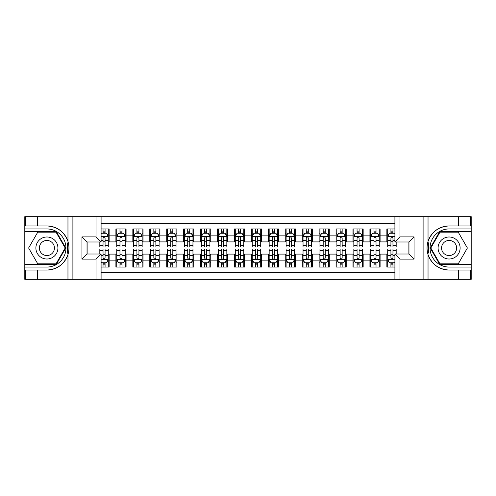 <?xml version="1.0" encoding="UTF-8"?>
<svg xmlns="http://www.w3.org/2000/svg" width="496" height="496" viewBox="0 0 496 496"><rect width="100%" height="100%" fill="white"/><g stroke="black" fill="none" stroke-linecap="round" stroke-linejoin="round"><path stroke-width="0.74" d="M101.091 279.329L394.909 279.329L394.909 254.014L408.964 254.014L408.964 241.986L394.909 241.986L394.909 216.671L101.091 216.671L101.091 241.986L87.036 241.986L87.036 254.014L101.091 254.014L101.091 279.329L37.584 279.329L37.584 270.06L46.897 270.06A22.06 22.06 0 0 0 67.964 254.553C69.254 250.189 69.254 245.818 67.964 241.447A22.06 22.06 0 0 0 46.897 225.94L37.584 225.94L37.584 216.671L24.8 216.671L24.8 264.343L56.333 264.343L65.77 248L56.333 231.657L24.8 231.657M394.909 228.947L386.868 228.947L386.868 235.129L380.091 235.129L380.091 241.905L386.868 241.905L386.868 235.129M380.091 235.129L380.091 228.947L369.929 228.947L369.929 235.129L363.159 235.129L363.159 241.905L369.929 241.905L369.929 235.129M363.159 235.129L363.159 228.947L352.997 228.947L352.997 235.129L346.22 235.129L346.22 241.905L352.997 241.905L352.997 235.129M346.22 235.129L346.22 228.947L336.059 228.947L336.059 235.129L329.288 235.129L329.288 241.905L336.059 241.905L336.059 235.129M329.288 235.129L329.288 228.947L319.126 228.947L319.126 235.129L312.35 235.129L312.35 241.905L319.126 241.905L319.126 235.129M312.35 235.129L312.35 228.947L302.194 228.947L302.194 235.129L295.418 235.129L295.418 241.905L302.194 241.905L302.194 235.129M295.418 235.129L295.418 228.947L285.256 228.947L285.256 235.129L278.485 235.129L278.485 241.905L285.256 241.905L285.256 235.129M278.485 235.129L278.485 228.947L268.324 228.947L268.324 235.129L261.547 235.129L261.547 241.905L268.324 241.905L268.324 235.129M261.547 235.129L261.547 228.947L251.385 228.947L251.385 235.129L244.615 235.129L244.615 241.905L251.385 241.905L251.385 235.129M244.615 235.129L244.615 228.947L234.453 228.947L234.453 235.129L227.676 235.129L227.676 241.905L234.453 241.905L234.453 235.129M227.676 235.129L227.676 228.947L217.515 228.947L217.515 235.129L210.744 235.129L210.744 241.905L217.515 241.905L217.515 235.129M210.744 235.129L210.744 228.947L200.582 228.947L200.582 235.129L193.806 235.129L193.806 241.905L200.582 241.905L200.582 235.129M193.806 235.129L193.806 228.947L183.65 228.947L183.65 235.129L176.874 235.129L176.874 241.905L183.65 241.905L183.65 235.129M176.874 235.129L176.874 228.947L166.712 228.947L166.712 235.129L159.941 235.129L159.941 241.905L166.712 241.905L166.712 235.129M159.941 235.129L159.941 228.947L149.78 228.947L149.78 235.129L143.003 235.129L143.003 241.905L149.78 241.905L149.78 235.129M143.003 235.129L143.003 228.947L132.841 228.947L132.841 235.129L126.071 235.129L126.071 241.905L132.841 241.905L132.841 235.129M126.071 235.129L126.071 228.947L115.909 228.947L115.909 241.905L109.132 241.905L109.132 228.947L101.091 228.947M101.091 267.053L109.132 267.053L109.132 254.095L115.909 254.095L115.909 267.053L126.071 267.053L126.071 254.095L132.841 254.095L132.841 260.871L126.071 260.871M132.841 260.871L132.841 267.053L143.003 267.053L143.003 254.095L149.78 254.095L149.78 260.871L143.003 260.871M149.78 260.871L149.78 267.053L159.941 267.053L159.941 254.095L166.712 254.095L166.712 260.871L159.941 260.871M166.712 260.871L166.712 267.053L176.874 267.053L176.874 254.095L183.65 254.095L183.65 260.871L176.874 260.871M183.65 260.871L183.65 267.053L193.806 267.053L193.806 254.095L200.582 254.095L200.582 260.871L193.806 260.871M200.582 260.871L200.582 267.053L210.744 267.053L210.744 254.095L217.515 254.095L217.515 260.871L210.744 260.871M217.515 260.871L217.515 267.053L227.676 267.053L227.676 254.095L234.453 254.095L234.453 260.871L227.676 260.871M234.453 260.871L234.453 267.053L244.615 267.053L244.615 254.095L251.385 254.095L251.385 260.871L244.615 260.871M251.385 260.871L251.385 267.053L261.547 267.053L261.547 254.095L268.324 254.095L268.324 260.871L261.547 260.871M268.324 260.871L268.324 267.053L278.485 267.053L278.485 254.095L285.256 254.095L285.256 260.871L278.485 260.871M285.256 260.871L285.256 267.053L295.418 267.053L295.418 254.095L302.194 254.095L302.194 260.871L295.418 260.871M302.194 260.871L302.194 267.053L312.35 267.053L312.35 254.095L319.126 254.095L319.126 260.871L312.35 260.871M319.126 260.871L319.126 267.053L329.288 267.053L329.288 254.095L336.059 254.095L336.059 260.871L329.288 260.871M336.059 260.871L336.059 267.053L346.22 267.053L346.22 254.095L352.997 254.095L352.997 260.871L346.22 260.871M352.997 260.871L352.997 267.053L363.159 267.053L363.159 254.095L369.929 254.095L369.929 260.871L363.159 260.871M369.929 260.871L369.929 267.053L380.091 267.053L380.091 254.095L386.868 254.095L386.868 260.871L380.091 260.871M394.909 223.274L101.091 223.274M101.091 272.726L394.909 272.726M386.868 260.871L386.868 267.053L394.909 267.053M87.122 241.986L87.122 254.014M408.878 254.014L408.878 241.986M103.038 233.182L105.071 233.182M108.289 233.182L109.132 233.182M103.038 241.732L105.071 241.732M108.289 241.732L109.132 241.732M103.038 254.268L105.071 254.268M108.289 254.268L109.132 254.268M103.038 262.818L105.071 262.818M108.289 262.818L109.132 262.818M115.909 241.732L116.758 241.732M119.976 241.732L122.004 241.732M125.221 241.732L126.071 241.732M115.909 233.182L116.758 233.182M119.976 233.182L122.004 233.182M125.221 233.182L126.071 233.182M115.909 254.268L116.758 254.268M119.976 254.268L122.004 254.268M125.221 254.268L126.071 254.268M115.909 262.818L116.758 262.818M119.976 262.818L122.004 262.818M125.221 262.818L126.071 262.818M132.841 254.268L133.691 254.268M136.908 254.268L138.942 254.268M142.16 254.268L143.003 254.268M132.841 262.818L133.691 262.818M136.908 262.818L138.942 262.818M142.16 262.818L143.003 262.818M132.841 233.182L133.691 233.182M136.908 233.182L138.942 233.182M142.16 233.182L143.003 233.182M132.841 241.732L133.691 241.732M136.908 241.732L138.942 241.732M142.16 241.732L143.003 241.732M149.78 254.268L150.623 254.268M153.841 254.268L155.874 254.268M159.092 254.268L159.941 254.268M149.78 262.818L150.623 262.818M153.841 262.818L155.874 262.818M159.092 262.818L159.941 262.818M149.78 233.182L150.623 233.182M153.841 233.182L155.874 233.182M159.092 233.182L159.941 233.182M149.78 241.732L150.623 241.732M153.841 241.732L155.874 241.732M159.092 241.732L159.941 241.732M166.712 254.268L167.561 254.268M170.779 254.268L172.813 254.268M176.03 254.268L176.874 254.268M166.712 262.818L167.561 262.818M170.779 262.818L172.813 262.818M176.03 262.818L176.874 262.818M166.712 233.182L167.561 233.182M170.779 233.182L172.813 233.182M176.03 233.182L176.874 233.182M166.712 241.732L167.561 241.732M170.779 241.732L172.813 241.732M176.03 241.732L176.874 241.732M183.65 254.268L184.493 254.268M187.711 254.268L189.745 254.268M192.963 254.268L193.806 254.268M183.65 262.818L184.493 262.818M187.711 262.818L189.745 262.818M192.963 262.818L193.806 262.818M183.65 233.182L184.493 233.182M187.711 233.182L189.745 233.182M192.963 233.182L193.806 233.182M183.65 241.732L184.493 241.732M187.711 241.732L189.745 241.732M192.963 241.732L193.806 241.732M200.582 254.268L201.432 254.268M204.65 254.268L206.677 254.268M209.895 254.268L210.744 254.268M200.582 262.818L201.432 262.818M204.65 262.818L206.677 262.818M209.895 262.818L210.744 262.818M200.582 233.182L201.432 233.182M204.65 233.182L206.677 233.182M209.895 233.182L210.744 233.182M200.582 241.732L201.432 241.732M204.65 241.732L206.677 241.732M209.895 241.732L210.744 241.732M217.515 254.268L218.364 254.268M221.582 254.268L223.615 254.268M226.833 254.268L227.676 254.268M217.515 262.818L218.364 262.818M221.582 262.818L223.615 262.818M226.833 262.818L227.676 262.818M217.515 233.182L218.364 233.182M221.582 233.182L223.615 233.182M226.833 233.182L227.676 233.182M217.515 241.732L218.364 241.732M221.582 241.732L223.615 241.732M226.833 241.732L227.676 241.732M234.453 254.268L235.296 254.268M238.514 254.268L240.548 254.268M243.765 254.268L244.615 254.268M234.453 262.818L235.296 262.818M238.514 262.818L240.548 262.818M243.765 262.818L244.615 262.818M234.453 233.182L235.296 233.182M238.514 233.182L240.548 233.182M243.765 233.182L244.615 233.182M234.453 241.732L235.296 241.732M238.514 241.732L240.548 241.732M243.765 241.732L244.615 241.732M251.385 254.268L252.235 254.268M255.452 254.268L257.486 254.268M260.704 254.268L261.547 254.268M251.385 262.818L252.235 262.818M255.452 262.818L257.486 262.818M260.704 262.818L261.547 262.818M251.385 233.182L252.235 233.182M255.452 233.182L257.486 233.182M260.704 233.182L261.547 233.182M251.385 241.732L252.235 241.732M255.452 241.732L257.486 241.732M260.704 241.732L261.547 241.732M268.324 254.268L269.167 254.268M272.385 254.268L274.418 254.268M277.636 254.268L278.485 254.268M268.324 262.818L269.167 262.818M272.385 262.818L274.418 262.818M277.636 262.818L278.485 262.818M268.324 233.182L269.167 233.182M272.385 233.182L274.418 233.182M277.636 233.182L278.485 233.182M268.324 241.732L269.167 241.732M272.385 241.732L274.418 241.732M277.636 241.732L278.485 241.732M285.256 254.268L286.105 254.268M289.323 254.268L291.35 254.268M294.568 254.268L295.418 254.268M285.256 262.818L286.105 262.818M289.323 262.818L291.35 262.818M294.568 262.818L295.418 262.818M285.256 233.182L286.105 233.182M289.323 233.182L291.35 233.182M294.568 233.182L295.418 233.182M285.256 241.732L286.105 241.732M289.323 241.732L291.35 241.732M294.568 241.732L295.418 241.732M302.194 254.268L303.037 254.268M306.255 254.268L308.289 254.268M311.507 254.268L312.35 254.268M302.194 262.818L303.037 262.818M306.255 262.818L308.289 262.818M311.507 262.818L312.35 262.818M302.194 233.182L303.037 233.182M306.255 233.182L308.289 233.182M311.507 233.182L312.35 233.182M302.194 241.732L303.037 241.732M306.255 241.732L308.289 241.732M311.507 241.732L312.35 241.732M319.126 254.268L319.97 254.268M323.187 254.268L325.221 254.268M328.439 254.268L329.288 254.268M319.126 262.818L319.97 262.818M323.187 262.818L325.221 262.818M328.439 262.818L329.288 262.818M319.126 233.182L319.97 233.182M323.187 233.182L325.221 233.182M328.439 233.182L329.288 233.182M319.126 241.732L319.97 241.732M323.187 241.732L325.221 241.732M328.439 241.732L329.288 241.732M336.059 254.268L336.908 254.268M340.126 254.268L342.159 254.268M345.377 254.268L346.22 254.268M336.059 262.818L336.908 262.818M340.126 262.818L342.159 262.818M345.377 262.818L346.22 262.818M336.059 233.182L336.908 233.182M340.126 233.182L342.159 233.182M345.377 233.182L346.22 233.182M336.059 241.732L336.908 241.732M340.126 241.732L342.159 241.732M345.377 241.732L346.22 241.732M352.997 254.268L353.84 254.268M357.058 254.268L359.092 254.268M362.309 254.268L363.159 254.268M352.997 262.818L353.84 262.818M357.058 262.818L359.092 262.818M362.309 262.818L363.159 262.818M352.997 233.182L353.84 233.182M357.058 233.182L359.092 233.182M362.309 233.182L363.159 233.182M352.997 241.732L353.84 241.732M357.058 241.732L359.092 241.732M362.309 241.732L363.159 241.732M369.929 254.268L370.779 254.268M373.996 254.268L376.024 254.268M379.242 254.268L380.091 254.268M369.929 262.818L370.779 262.818M373.996 262.818L376.024 262.818M379.242 262.818L380.091 262.818M369.929 233.182L370.779 233.182M373.996 233.182L376.024 233.182M379.242 233.182L380.091 233.182M369.929 241.732L370.779 241.732M373.996 241.732L376.024 241.732M379.242 241.732L380.091 241.732M386.868 254.268L387.711 254.268M390.929 254.268L392.962 254.268M386.868 262.818L387.711 262.818M390.929 262.818L392.962 262.818M386.868 233.182L387.711 233.182M390.929 233.182L392.962 233.182M386.868 241.732L387.711 241.732M390.929 241.732L392.962 241.732M105.071 231.148L103.038 231.148M99.82 245.607L99.82 246.983L103.038 246.983L103.038 245.607L99.82 245.607L99.82 241.986M107.062 234.199L108.289 234.199L108.289 246.983L105.071 246.983L105.071 237.925C104.396 236.617 103.72 236.617 103.038 237.925L103.038 245.607M108.289 234.199L108.289 228.947M108.289 236.654L106.597 233.269L101.513 233.269L101.091 234.112M103.038 233.269L103.038 228.947M105.071 228.947L105.071 233.269M103.038 264.852L105.071 264.852M101.091 261.888L101.513 262.731L106.597 262.731L108.289 259.346L108.289 249.017L105.071 249.017L105.071 250.393L108.289 250.393M108.289 259.346L108.289 267.053M99.82 254.014L99.82 249.017L103.038 249.017L103.038 258.075C103.714 259.383 104.389 259.383 105.071 258.075L105.071 250.393M105.071 262.731L105.071 267.053M103.038 267.053L103.038 262.731M52.402 238.464A11.005 11.005 0 0 0 37.367 242.494A11.005 11.005 0 0 0 41.397 257.536A11.005 11.005 0 0 0 56.432 253.506A11.005 11.005 0 0 0 52.402 238.464M50.666 241.471A7.533 7.533 0 0 0 40.374 244.23A7.533 7.533 0 0 0 43.133 254.529A7.533 7.533 0 0 0 53.425 251.77A7.533 7.533 0 0 0 50.666 241.471M56.042 263.835L37.758 263.835L28.619 248L37.758 232.165L56.042 232.165L65.181 248L56.042 263.835M454.603 238.464A11.005 11.005 0 0 0 439.568 242.494A11.005 11.005 0 0 0 443.598 257.536A11.005 11.005 0 0 0 458.633 253.506A11.005 11.005 0 0 0 454.603 238.464M452.867 241.471A7.533 7.533 0 0 0 442.575 244.23A7.533 7.533 0 0 0 445.334 254.529A7.533 7.533 0 0 0 455.626 251.77A7.533 7.533 0 0 0 452.867 241.471M458.242 263.835L439.958 263.835L430.819 248L439.958 232.165L458.242 232.165L467.381 248L458.242 263.835M67.605 253.084L68.361 253.084A22.06 22.06 0 0 0 68.367 242.922L67.605 242.922L67.605 253.214L68.33 253.214M37.584 216.671L67.964 216.671L67.964 241.447C64.288 231.737 57.263 226.567 46.897 225.94M46.897 270.06C57.263 269.433 64.288 264.263 67.964 254.553L67.964 279.329M96.013 279.329L96.013 259.092L81.958 259.092L81.958 236.908L96.013 236.908L96.013 216.671L72.893 216.671L72.893 279.329M37.584 279.329L24.8 279.329L24.8 264.343M24.8 267.053L46.897 267.053A19.053 19.053 0 0 0 65.949 248A19.053 19.053 0 0 0 46.897 228.947L24.8 228.947M67.964 216.671L72.893 216.671M96.013 216.671L101.091 216.671M37.584 270.06L25.73 270.06L25.73 279.329M37.584 225.94L25.73 225.94L25.73 216.671M96.013 259.092L101.091 254.014M81.958 259.092L87.036 254.014M81.958 236.908L87.036 241.986M96.013 236.908L101.091 241.986M67.605 242.922L68.336 242.792M68.876 249.891L68.944 247.225M68.727 244.813L68.609 244.094M428.395 242.916L427.639 242.916A22.06 22.06 0 0 0 427.633 253.078L428.395 253.078L428.395 242.786L427.67 242.786A22.06 22.06 0 0 1 449.103 225.94C438.737 226.567 431.712 231.737 428.036 241.447C426.746 245.811 426.746 250.182 428.036 254.553C431.712 264.263 438.737 269.433 449.103 270.06L458.416 270.06L458.416 279.329L471.2 279.329L471.2 231.657L439.667 231.657L430.23 248L439.667 264.343L471.2 264.343M428.395 253.078L427.664 253.208A22.06 22.06 0 0 0 449.103 270.06M394.909 216.671L458.416 216.671L458.416 225.94L449.103 225.94M399.987 216.671L399.987 236.908L414.042 236.908L414.042 259.092L399.987 259.092L399.987 279.329L423.107 279.329L423.107 216.671M428.036 254.553L428.036 279.329L458.416 279.329M458.416 216.671L471.2 216.671L471.2 231.657M471.2 228.947L449.103 228.947A19.053 19.053 0 0 0 430.051 248A19.053 19.053 0 0 0 449.103 267.053L471.2 267.053M428.036 279.329L423.107 279.329M399.987 279.329L394.909 279.329M458.416 225.94L470.27 225.94L470.27 216.671M458.416 270.06L470.27 270.06L470.27 279.329M399.987 236.908L394.909 241.986M414.042 236.908L408.964 241.986M414.042 259.092L408.964 254.014M399.987 259.092L394.909 254.014M427.124 246.109L427.056 248.775M427.273 251.187L427.391 251.906M122.004 231.148L119.976 231.148M125.221 245.607L122.004 245.607L122.004 246.983L125.221 246.983L125.221 236.654L123.529 233.269L118.451 233.269L116.758 236.654L116.758 246.983L119.976 246.983L119.976 245.607L116.758 245.607M116.758 236.654L116.758 228.947M125.221 236.654L125.221 228.947M119.976 233.269L119.976 228.947M122.004 228.947L122.004 233.269M122.004 245.607L122.004 237.925C121.328 236.617 120.652 236.617 119.976 237.925L119.976 245.607M138.942 231.148L136.908 231.148M142.16 245.607L138.942 245.607L138.942 246.983L142.16 246.983L142.16 236.654L140.467 233.269L135.383 233.269L133.691 236.654L133.691 246.983L136.908 246.983L136.908 245.607L133.691 245.607M133.691 236.654L133.691 228.947M142.16 236.654L142.16 228.947M136.908 233.269L136.908 228.947M138.942 228.947L138.942 233.269M138.942 245.607L138.942 237.925C138.266 236.617 137.584 236.617 136.908 237.925L136.908 245.607M155.874 231.148L153.841 231.148M159.092 245.607L155.874 245.607L155.874 246.983L159.092 246.983L159.092 236.654L157.399 233.269L152.322 233.269L150.623 236.654L150.623 246.983L153.841 246.983L153.841 245.607L150.623 245.607M150.623 236.654L150.623 228.947M159.092 236.654L159.092 228.947M153.841 233.269L153.841 228.947M155.874 228.947L155.874 233.269M155.874 245.607L155.874 237.925C155.198 236.617 154.523 236.617 153.841 237.925L153.841 245.607M172.813 231.148L170.779 231.148M176.03 245.607L172.813 245.607L172.813 246.983L176.03 246.983L176.03 236.654L174.332 233.269L169.254 233.269L167.561 236.654L167.561 246.983L170.779 246.983L170.779 245.607L167.561 245.607M167.561 236.654L167.561 228.947M176.03 236.654L176.03 228.947M170.779 233.269L170.779 228.947M172.813 228.947L172.813 233.269M172.813 245.607L172.813 237.925C172.131 236.617 171.455 236.617 170.779 237.925L170.779 245.607M119.976 264.852L122.004 264.852M116.758 250.393L119.976 250.393L119.976 249.017L116.758 249.017L116.758 259.346L118.451 262.731L123.529 262.731L125.221 259.346L125.221 249.017L122.004 249.017L122.004 250.393L125.221 250.393M125.221 259.346L125.221 267.053M116.758 259.346L116.758 267.053M122.004 262.731L122.004 267.053M119.976 267.053L119.976 262.731M119.976 250.393L119.976 258.075C120.652 259.383 121.328 259.383 122.004 258.075L122.004 250.393M136.908 264.852L138.942 264.852M133.691 250.393L136.908 250.393L136.908 249.017L133.691 249.017L133.691 259.346L135.383 262.731L140.467 262.731L142.16 259.346L142.16 249.017L138.942 249.017L138.942 250.393L142.16 250.393M142.16 259.346L142.16 267.053M133.691 259.346L133.691 267.053M138.942 262.731L138.942 267.053M136.908 267.053L136.908 262.731M136.908 250.393L136.908 258.075C137.584 259.383 138.26 259.383 138.942 258.075L138.942 250.393M153.841 264.852L155.874 264.852M150.623 250.393L153.841 250.393L153.841 249.017L150.623 249.017L150.623 259.346L152.322 262.731L157.399 262.731L159.092 259.346L159.092 249.017L155.874 249.017L155.874 250.393L159.092 250.393M159.092 259.346L159.092 267.053M150.623 259.346L150.623 267.053M155.874 262.731L155.874 267.053M153.841 267.053L153.841 262.731M153.841 250.393L153.841 258.075C154.516 259.383 155.198 259.383 155.874 258.075L155.874 250.393M170.779 264.852L172.813 264.852M167.561 250.393L170.779 250.393L170.779 249.017L167.561 249.017L167.561 259.346L169.254 262.731L174.332 262.731L176.03 259.346L176.03 249.017L172.813 249.017L172.813 250.393L176.03 250.393M176.03 259.346L176.03 267.053M167.561 259.346L167.561 267.053M172.813 262.731L172.813 267.053M170.779 267.053L170.779 262.731M170.779 250.393L170.779 258.075C171.455 259.383 172.131 259.383 172.813 258.075L172.813 250.393M189.745 231.148L187.711 231.148M192.963 245.607L189.745 245.607L189.745 246.983L192.963 246.983L192.963 236.654L191.27 233.269L186.186 233.269L184.493 236.654L184.493 246.983L187.711 246.983L187.711 245.607L184.493 245.607M184.493 236.654L184.493 228.947M192.963 236.654L192.963 228.947M187.711 233.269L187.711 228.947M189.745 228.947L189.745 233.269M189.745 245.607L189.745 237.925C189.069 236.617 188.393 236.617 187.711 237.925L187.711 245.607M187.711 264.852L189.745 264.852M184.493 250.393L187.711 250.393L187.711 249.017L184.493 249.017L184.493 259.346L186.186 262.731L191.27 262.731L192.963 259.346L192.963 249.017L189.745 249.017L189.745 250.393L192.963 250.393M192.963 259.346L192.963 267.053M184.493 259.346L184.493 267.053M189.745 262.731L189.745 267.053M187.711 267.053L187.711 262.731M187.711 250.393L187.711 258.075C188.387 259.383 189.069 259.383 189.745 258.075L189.745 250.393M206.677 231.148L204.65 231.148M209.895 245.607L206.677 245.607L206.677 246.983L209.895 246.983L209.895 236.654L208.202 233.269L203.124 233.269L201.432 236.654L201.432 246.983L204.65 246.983L204.65 245.607L201.432 245.607M201.432 236.654L201.432 228.947M209.895 236.654L209.895 228.947M204.65 233.269L204.65 228.947M206.677 228.947L206.677 233.269M206.677 245.607L206.677 237.925C206.001 236.617 205.325 236.617 204.65 237.925L204.65 245.607M204.65 264.852L206.677 264.852M201.432 250.393L204.65 250.393L204.65 249.017L201.432 249.017L201.432 259.346L203.124 262.731L208.202 262.731L209.895 259.346L209.895 249.017L206.677 249.017L206.677 250.393L209.895 250.393M209.895 259.346L209.895 267.053M201.432 259.346L201.432 267.053M206.677 262.731L206.677 267.053M204.65 267.053L204.65 262.731M204.65 250.393L204.65 258.075C205.325 259.383 206.001 259.383 206.677 258.075L206.677 250.393M223.615 231.148L221.582 231.148M226.833 245.607L223.615 245.607L223.615 246.983L226.833 246.983L226.833 236.654L225.141 233.269L220.057 233.269L218.364 236.654L218.364 246.983L221.582 246.983L221.582 245.607L218.364 245.607M218.364 236.654L218.364 228.947M226.833 236.654L226.833 228.947M221.582 233.269L221.582 228.947M223.615 228.947L223.615 233.269M223.615 245.607L223.615 237.925C222.94 236.617 222.258 236.617 221.582 237.925L221.582 245.607M221.582 264.852L223.615 264.852M218.364 250.393L221.582 250.393L221.582 249.017L218.364 249.017L218.364 259.346L220.057 262.731L225.141 262.731L226.833 259.346L226.833 249.017L223.615 249.017L223.615 250.393L226.833 250.393M226.833 259.346L226.833 267.053M218.364 259.346L218.364 267.053M223.615 262.731L223.615 267.053M221.582 267.053L221.582 262.731M221.582 250.393L221.582 258.075C222.258 259.383 222.933 259.383 223.615 258.075L223.615 250.393M240.548 231.148L238.514 231.148M243.765 245.607L240.548 245.607L240.548 246.983L243.765 246.983L243.765 236.654L242.073 233.269L236.995 233.269L235.296 236.654L235.296 246.983L238.514 246.983L238.514 245.607L235.296 245.607M235.296 236.654L235.296 228.947M243.765 236.654L243.765 228.947M238.514 233.269L238.514 228.947M240.548 228.947L240.548 233.269M240.548 245.607L240.548 237.925C239.872 236.617 239.196 236.617 238.514 237.925L238.514 245.607M238.514 264.852L240.548 264.852M235.296 250.393L238.514 250.393L238.514 249.017L235.296 249.017L235.296 259.346L236.995 262.731L242.073 262.731L243.765 259.346L243.765 249.017L240.548 249.017L240.548 250.393L243.765 250.393M243.765 259.346L243.765 267.053M235.296 259.346L235.296 267.053M240.548 262.731L240.548 267.053M238.514 267.053L238.514 262.731M238.514 250.393L238.514 258.075C239.196 259.383 239.872 259.383 240.548 258.075L240.548 250.393M257.486 231.148L255.452 231.148M260.704 245.607L257.486 245.607L257.486 246.983L260.704 246.983L260.704 236.654L259.005 233.269L253.927 233.269L252.235 236.654L252.235 246.983L255.452 246.983L255.452 245.607L252.235 245.607M252.235 236.654L252.235 228.947M260.704 236.654L260.704 228.947M255.452 233.269L255.452 228.947M257.486 228.947L257.486 233.269M257.486 245.607L257.486 237.925C256.804 236.617 256.128 236.617 255.452 237.925L255.452 245.607M255.452 264.852L257.486 264.852M252.235 250.393L255.452 250.393L255.452 249.017L252.235 249.017L252.235 259.346L253.927 262.731L259.005 262.731L260.704 259.346L260.704 249.017L257.486 249.017L257.486 250.393L260.704 250.393M260.704 259.346L260.704 267.053M252.235 259.346L252.235 267.053M257.486 262.731L257.486 267.053M255.452 267.053L255.452 262.731M255.452 250.393L255.452 258.075C256.128 259.383 256.804 259.383 257.486 258.075L257.486 250.393M274.418 231.148L272.385 231.148M277.636 245.607L274.418 245.607L274.418 246.983L277.636 246.983L277.636 236.654L275.943 233.269L270.859 233.269L269.167 236.654L269.167 246.983L272.385 246.983L272.385 245.607L269.167 245.607M269.167 236.654L269.167 228.947M277.636 236.654L277.636 228.947M272.385 233.269L272.385 228.947M274.418 228.947L274.418 233.269M274.418 245.607L274.418 237.925C273.742 236.617 273.067 236.617 272.385 237.925L272.385 245.607M272.385 264.852L274.418 264.852M269.167 250.393L272.385 250.393L272.385 249.017L269.167 249.017L269.167 259.346L270.859 262.731L275.943 262.731L277.636 259.346L277.636 249.017L274.418 249.017L274.418 250.393L277.636 250.393M277.636 259.346L277.636 267.053M269.167 259.346L269.167 267.053M274.418 262.731L274.418 267.053M272.385 267.053L272.385 262.731M272.385 250.393L272.385 258.075C273.06 259.383 273.742 259.383 274.418 258.075L274.418 250.393M291.35 231.148L289.323 231.148M294.568 245.607L291.35 245.607L291.35 246.983L294.568 246.983L294.568 236.654L292.876 233.269L287.798 233.269L286.105 236.654L286.105 246.983L289.323 246.983L289.323 245.607L286.105 245.607M286.105 236.654L286.105 228.947M294.568 236.654L294.568 228.947M289.323 233.269L289.323 228.947M291.35 228.947L291.35 233.269M291.35 245.607L291.35 237.925C290.675 236.617 289.999 236.617 289.323 237.925L289.323 245.607M289.323 264.852L291.35 264.852M286.105 250.393L289.323 250.393L289.323 249.017L286.105 249.017L286.105 259.346L287.798 262.731L292.876 262.731L294.568 259.346L294.568 249.017L291.35 249.017L291.35 250.393L294.568 250.393M294.568 259.346L294.568 267.053M286.105 259.346L286.105 267.053M291.35 262.731L291.35 267.053M289.323 267.053L289.323 262.731M289.323 250.393L289.323 258.075C289.999 259.383 290.675 259.383 291.35 258.075L291.35 250.393M308.289 231.148L306.255 231.148M311.507 245.607L308.289 245.607L308.289 246.983L311.507 246.983L311.507 236.654L309.814 233.269L304.73 233.269L303.037 236.654L303.037 246.983L306.255 246.983L306.255 245.607L303.037 245.607M303.037 236.654L303.037 228.947M311.507 236.654L311.507 228.947M306.255 233.269L306.255 228.947M308.289 228.947L308.289 233.269M308.289 245.607L308.289 237.925C307.613 236.617 306.931 236.617 306.255 237.925L306.255 245.607M306.255 264.852L308.289 264.852M303.037 250.393L306.255 250.393L306.255 249.017L303.037 249.017L303.037 259.346L304.73 262.731L309.814 262.731L311.507 259.346L311.507 249.017L308.289 249.017L308.289 250.393L311.507 250.393M311.507 259.346L311.507 267.053M303.037 259.346L303.037 267.053M308.289 262.731L308.289 267.053M306.255 267.053L306.255 262.731M306.255 250.393L306.255 258.075C306.931 259.383 307.607 259.383 308.289 258.075L308.289 250.393M325.221 231.148L323.187 231.148M328.439 245.607L325.221 245.607L325.221 246.983L328.439 246.983L328.439 236.654L326.746 233.269L321.668 233.269L319.97 236.654L319.97 246.983L323.187 246.983L323.187 245.607L319.97 245.607M319.97 236.654L319.97 228.947M328.439 236.654L328.439 228.947M323.187 233.269L323.187 228.947M325.221 228.947L325.221 233.269M325.221 245.607L325.221 237.925C324.545 236.617 323.869 236.617 323.187 237.925L323.187 245.607M323.187 264.852L325.221 264.852M319.97 250.393L323.187 250.393L323.187 249.017L319.97 249.017L319.97 259.346L321.668 262.731L326.746 262.731L328.439 259.346L328.439 249.017L325.221 249.017L325.221 250.393L328.439 250.393M328.439 259.346L328.439 267.053M319.97 259.346L319.97 267.053M325.221 262.731L325.221 267.053M323.187 267.053L323.187 262.731M323.187 250.393L323.187 258.075C323.869 259.383 324.545 259.383 325.221 258.075L325.221 250.393M342.159 231.148L340.126 231.148M345.377 245.607L342.159 245.607L342.159 246.983L345.377 246.983L345.377 236.654L343.678 233.269L338.601 233.269L336.908 236.654L336.908 246.983L340.126 246.983L340.126 245.607L336.908 245.607M336.908 236.654L336.908 228.947M345.377 236.654L345.377 228.947M340.126 233.269L340.126 228.947M342.159 228.947L342.159 233.269M342.159 245.607L342.159 237.925C341.484 236.617 340.802 236.617 340.126 237.925L340.126 245.607M340.126 264.852L342.159 264.852M336.908 250.393L340.126 250.393L340.126 249.017L336.908 249.017L336.908 259.346L338.601 262.731L343.678 262.731L345.377 259.346L345.377 249.017L342.159 249.017L342.159 250.393L345.377 250.393M345.377 259.346L345.377 267.053M336.908 259.346L336.908 267.053M342.159 262.731L342.159 267.053M340.126 267.053L340.126 262.731M340.126 250.393L340.126 258.075C340.802 259.383 341.477 259.383 342.159 258.075L342.159 250.393M359.092 231.148L357.058 231.148M362.309 245.607L359.092 245.607L359.092 246.983L362.309 246.983L362.309 236.654L360.617 233.269L355.533 233.269L353.84 236.654L353.84 246.983L357.058 246.983L357.058 245.607L353.84 245.607M353.84 236.654L353.84 228.947M362.309 236.654L362.309 228.947M357.058 233.269L357.058 228.947M359.092 228.947L359.092 233.269M359.092 245.607L359.092 237.925C358.416 236.617 357.74 236.617 357.058 237.925L357.058 245.607M357.058 264.852L359.092 264.852M353.84 250.393L357.058 250.393L357.058 249.017L353.84 249.017L353.84 259.346L355.533 262.731L360.617 262.731L362.309 259.346L362.309 249.017L359.092 249.017L359.092 250.393L362.309 250.393M362.309 259.346L362.309 267.053M353.84 259.346L353.84 267.053M359.092 262.731L359.092 267.053M357.058 267.053L357.058 262.731M357.058 250.393L357.058 258.075C357.734 259.383 358.416 259.383 359.092 258.075L359.092 250.393M376.024 231.148L373.996 231.148M379.242 245.607L376.024 245.607L376.024 246.983L379.242 246.983L379.242 236.654L377.549 233.269L372.471 233.269L370.779 236.654L370.779 246.983L373.996 246.983L373.996 245.607L370.779 245.607M370.779 236.654L370.779 228.947M379.242 236.654L379.242 228.947M373.996 233.269L373.996 228.947M376.024 228.947L376.024 233.269M376.024 245.607L376.024 237.925C375.348 236.617 374.672 236.617 373.996 237.925L373.996 245.607M373.996 264.852L376.024 264.852M370.779 250.393L373.996 250.393L373.996 249.017L370.779 249.017L370.779 259.346L372.471 262.731L377.549 262.731L379.242 259.346L379.242 249.017L376.024 249.017L376.024 250.393L379.242 250.393M379.242 259.346L379.242 267.053M370.779 259.346L370.779 267.053M376.024 262.731L376.024 267.053M373.996 267.053L373.996 262.731M373.996 250.393L373.996 258.075C374.672 259.383 375.348 259.383 376.024 258.075L376.024 250.393M392.962 231.148L390.929 231.148M394.909 234.112L394.487 233.269L389.403 233.269L387.711 236.654L387.711 246.983L390.929 246.983L390.929 245.607L387.711 245.607M387.711 236.654L387.711 228.947M396.18 241.986L396.18 246.983L392.962 246.983L392.962 237.925C392.286 236.617 391.611 236.617 390.929 237.925L390.929 245.607M390.929 233.269L390.929 228.947M392.962 228.947L392.962 233.269M390.929 264.852L392.962 264.852M396.18 250.393L396.18 249.017L392.962 249.017L392.962 250.393L396.18 250.393L396.18 254.014M388.938 261.801L387.711 261.801L387.711 249.017L390.929 249.017L390.929 258.075C391.604 259.383 392.28 259.383 392.962 258.075L392.962 250.393M387.711 261.801L387.711 267.053M387.711 259.346L389.403 262.731L394.487 262.731L394.909 261.888M392.962 262.731L392.962 267.053M390.929 267.053L390.929 262.731M115.909 260.871L109.132 260.871M115.909 235.129L109.132 235.129M108.246 236.567L101.091 236.567M108.289 245.607L105.071 245.607M103.038 240.579L101.091 240.579M108.289 240.579L105.071 240.579M105.071 232.227L103.038 232.227M101.091 259.433L108.246 259.433M108.289 261.801L107.062 261.801M99.82 250.393L103.038 250.393M105.071 255.421L108.289 255.421M101.091 255.421L103.038 255.421M103.038 263.773L105.071 263.773M428.036 216.671L428.036 241.447M125.178 236.567L116.796 236.567M116.758 234.199L117.986 234.199M123.994 234.199L125.221 234.199M119.976 240.579L116.758 240.579M125.221 240.579L122.004 240.579M122.004 232.227L119.976 232.227M142.116 236.567L133.734 236.567M133.691 234.199L134.918 234.199M140.932 234.199L142.16 234.199M136.908 240.579L133.691 240.579M142.16 240.579L138.942 240.579M138.942 232.227L136.908 232.227M159.049 236.567L150.666 236.567M150.623 234.199L151.85 234.199M157.864 234.199L159.092 234.199M153.841 240.579L150.623 240.579M159.092 240.579L155.874 240.579M155.874 232.227L153.841 232.227M175.987 236.567L167.605 236.567M167.561 234.199L168.789 234.199M174.803 234.199L176.03 234.199M170.779 240.579L167.561 240.579M176.03 240.579L172.813 240.579M172.813 232.227L170.779 232.227M116.796 259.433L125.178 259.433M125.221 261.801L123.994 261.801M117.986 261.801L116.758 261.801M122.004 255.421L125.221 255.421M116.758 255.421L119.976 255.421M119.976 263.773L122.004 263.773M133.734 259.433L142.116 259.433M142.16 261.801L140.932 261.801M134.918 261.801L133.691 261.801M138.942 255.421L142.16 255.421M133.691 255.421L136.908 255.421M136.908 263.773L138.942 263.773M150.666 259.433L159.049 259.433M159.092 261.801L157.864 261.801M151.85 261.801L150.623 261.801M155.874 255.421L159.092 255.421M150.623 255.421L153.841 255.421M153.841 263.773L155.874 263.773M167.605 259.433L175.987 259.433M176.03 261.801L174.803 261.801M168.789 261.801L167.561 261.801M172.813 255.421L176.03 255.421M167.561 255.421L170.779 255.421M170.779 263.773L172.813 263.773M192.919 236.567L184.537 236.567M184.493 234.199L185.721 234.199M191.735 234.199L192.963 234.199M187.711 240.579L184.493 240.579M192.963 240.579L189.745 240.579M189.745 232.227L187.711 232.227M184.537 259.433L192.919 259.433M192.963 261.801L191.735 261.801M185.721 261.801L184.493 261.801M189.745 255.421L192.963 255.421M184.493 255.421L187.711 255.421M187.711 263.773L189.745 263.773M209.851 236.567L201.469 236.567M201.432 234.199L202.659 234.199M208.667 234.199L209.895 234.199M204.65 240.579L201.432 240.579M209.895 240.579L206.677 240.579M206.677 232.227L204.65 232.227M201.469 259.433L209.851 259.433M209.895 261.801L208.667 261.801M202.659 261.801L201.432 261.801M206.677 255.421L209.895 255.421M201.432 255.421L204.65 255.421M204.65 263.773L206.677 263.773M226.79 236.567L218.407 236.567M218.364 234.199L219.592 234.199M225.606 234.199L226.833 234.199M221.582 240.579L218.364 240.579M226.833 240.579L223.615 240.579M223.615 232.227L221.582 232.227M218.407 259.433L226.79 259.433M226.833 261.801L225.606 261.801M219.592 261.801L218.364 261.801M223.615 255.421L226.833 255.421M218.364 255.421L221.582 255.421M221.582 263.773L223.615 263.773M243.722 236.567L235.34 236.567M235.296 234.199L236.524 234.199M242.538 234.199L243.765 234.199M238.514 240.579L235.296 240.579M243.765 240.579L240.548 240.579M240.548 232.227L238.514 232.227M235.34 259.433L243.722 259.433M243.765 261.801L242.538 261.801M236.524 261.801L235.296 261.801M240.548 255.421L243.765 255.421M235.296 255.421L238.514 255.421M238.514 263.773L240.548 263.773M260.66 236.567L252.278 236.567M252.235 234.199L253.462 234.199M259.476 234.199L260.704 234.199M255.452 240.579L252.235 240.579M260.704 240.579L257.486 240.579M257.486 232.227L255.452 232.227M252.278 259.433L260.66 259.433M260.704 261.801L259.476 261.801M253.462 261.801L252.235 261.801M257.486 255.421L260.704 255.421M252.235 255.421L255.452 255.421M255.452 263.773L257.486 263.773M277.593 236.567L269.21 236.567M269.167 234.199L270.394 234.199M276.408 234.199L277.636 234.199M272.385 240.579L269.167 240.579M277.636 240.579L274.418 240.579M274.418 232.227L272.385 232.227M269.21 259.433L277.593 259.433M277.636 261.801L276.408 261.801M270.394 261.801L269.167 261.801M274.418 255.421L277.636 255.421M269.167 255.421L272.385 255.421M272.385 263.773L274.418 263.773M294.531 236.567L286.149 236.567M286.105 234.199L287.333 234.199M293.341 234.199L294.568 234.199M289.323 240.579L286.105 240.579M294.568 240.579L291.35 240.579M291.35 232.227L289.323 232.227M286.149 259.433L294.531 259.433M294.568 261.801L293.341 261.801M287.333 261.801L286.105 261.801M291.35 255.421L294.568 255.421M286.105 255.421L289.323 255.421M289.323 263.773L291.35 263.773M311.463 236.567L303.081 236.567M303.037 234.199L304.265 234.199M310.279 234.199L311.507 234.199M306.255 240.579L303.037 240.579M311.507 240.579L308.289 240.579M308.289 232.227L306.255 232.227M303.081 259.433L311.463 259.433M311.507 261.801L310.279 261.801M304.265 261.801L303.037 261.801M308.289 255.421L311.507 255.421M303.037 255.421L306.255 255.421M306.255 263.773L308.289 263.773M328.395 236.567L320.013 236.567M319.97 234.199L321.197 234.199M327.211 234.199L328.439 234.199M323.187 240.579L319.97 240.579M328.439 240.579L325.221 240.579M325.221 232.227L323.187 232.227M320.013 259.433L328.395 259.433M328.439 261.801L327.211 261.801M321.197 261.801L319.97 261.801M325.221 255.421L328.439 255.421M319.97 255.421L323.187 255.421M323.187 263.773L325.221 263.773M345.334 236.567L336.951 236.567M336.908 234.199L338.136 234.199M344.15 234.199L345.377 234.199M340.126 240.579L336.908 240.579M345.377 240.579L342.159 240.579M342.159 232.227L340.126 232.227M336.951 259.433L345.334 259.433M345.377 261.801L344.15 261.801M338.136 261.801L336.908 261.801M342.159 255.421L345.377 255.421M336.908 255.421L340.126 255.421M340.126 263.773L342.159 263.773M362.266 236.567L353.884 236.567M353.84 234.199L355.068 234.199M361.082 234.199L362.309 234.199M357.058 240.579L353.84 240.579M362.309 240.579L359.092 240.579M359.092 232.227L357.058 232.227M353.884 259.433L362.266 259.433M362.309 261.801L361.082 261.801M355.068 261.801L353.84 261.801M359.092 255.421L362.309 255.421M353.84 255.421L357.058 255.421M357.058 263.773L359.092 263.773M379.204 236.567L370.822 236.567M370.779 234.199L372.006 234.199M378.014 234.199L379.242 234.199M373.996 240.579L370.779 240.579M379.242 240.579L376.024 240.579M376.024 232.227L373.996 232.227M370.822 259.433L379.204 259.433M379.242 261.801L378.014 261.801M372.006 261.801L370.779 261.801M376.024 255.421L379.242 255.421M370.779 255.421L373.996 255.421M373.996 263.773L376.024 263.773M394.909 236.567L387.754 236.567M387.711 234.199L388.938 234.199M396.18 245.607L392.962 245.607M390.929 240.579L387.711 240.579M394.909 240.579L392.962 240.579M392.962 232.227L390.929 232.227M387.754 259.433L394.909 259.433M387.711 250.393L390.929 250.393M392.962 255.421L394.909 255.421M387.711 255.421L390.929 255.421M390.929 263.773L392.962 263.773"/></g></svg>
